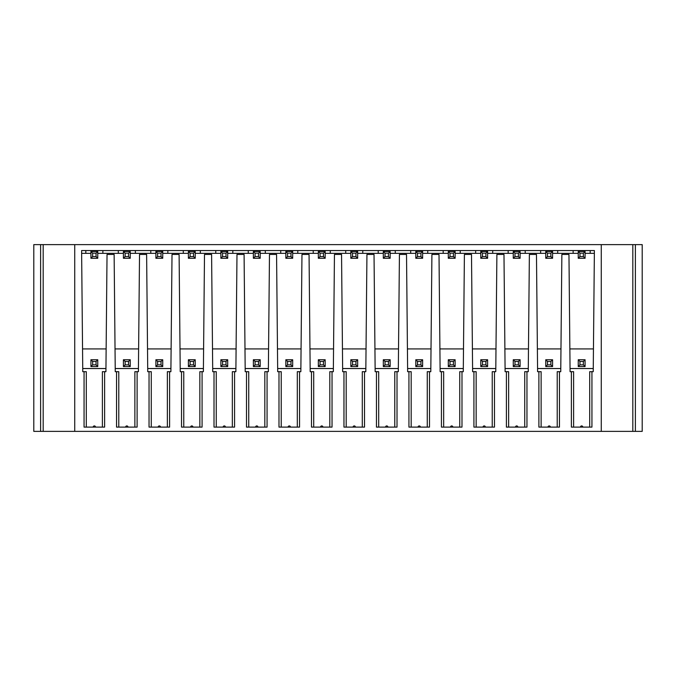 <?xml version="1.0" encoding="UTF-8"?>
<svg xmlns="http://www.w3.org/2000/svg" width="676" height="676" viewBox="0 0 676 676"><rect width="100%" height="100%" fill="white"/><g stroke="black" fill="none" stroke-linecap="round" stroke-linejoin="round"><path stroke-width="1.01" d="M601.268 244.627L74.732 244.627L74.732 431.373L601.268 431.373L601.268 244.627L632.82 244.627L632.82 431.373L601.268 431.373M573.611 427.105L573.611 371.682L570.079 371.682L568.964 254.438L561.866 254.438L560.75 371.682L559.449 371.682L559.449 427.105L538.89 427.105L538.89 371.682L537.597 371.682L536.474 254.438L529.376 254.438L528.26 371.682L526.959 371.682L526.959 427.105L506.4 427.105L506.4 371.682L505.107 371.682L503.983 254.438L496.894 254.438L495.77 371.682L494.477 371.682L494.477 427.105L473.918 427.105L473.918 371.682L472.617 371.682L471.502 254.438L464.404 254.438L463.28 371.682L461.987 371.682L461.987 427.105L441.428 427.105L441.428 371.682L440.127 371.682L439.011 254.438L431.913 254.438L430.798 371.682L429.497 371.682L429.497 427.105L408.938 427.105L408.938 371.682L407.645 371.682L406.521 254.438L399.431 254.438L398.308 371.682L397.015 371.682L397.015 427.105L376.456 427.105L376.456 371.682L375.155 371.682L374.031 254.438L366.941 254.438L365.817 371.682L364.525 371.682L364.525 427.105L343.966 427.105L343.966 371.682L342.664 371.682L341.549 254.438L334.451 254.438L333.336 371.682L332.034 371.682L332.034 427.105L311.475 427.105L311.475 371.682L310.183 371.682L309.059 254.438L301.969 254.438L300.845 371.682L299.544 371.682L299.544 427.105L278.985 427.105L278.985 371.682L277.692 371.682L276.569 254.438L269.479 254.438L268.355 371.682L267.062 371.682L267.062 427.105L246.503 427.105L246.503 371.682L245.202 371.682L244.087 254.438L236.989 254.438L235.873 371.682L234.572 371.682L234.572 427.105L214.013 427.105L214.013 371.682L212.72 371.682L211.596 254.438L204.498 254.438L203.383 371.682L202.082 371.682L202.082 427.105L181.523 427.105L181.523 371.682L180.23 371.682L179.106 254.438L172.017 254.438L170.893 371.682L169.6 371.682L169.6 427.105L149.041 427.105L149.041 371.682L147.74 371.682L146.624 254.438L139.526 254.438L138.403 371.682L137.11 371.682L137.11 427.105L116.551 427.105L116.551 371.682L115.25 371.682L114.134 254.438L107.036 254.438L105.921 371.682L104.619 371.682L104.619 427.105L84.061 427.105L84.061 371.682L82.768 371.682L81.61 250.559L594.39 250.559L593.232 371.682L589.7 371.682L589.7 427.105M571.381 371.682L571.381 427.105L591.939 427.105L591.939 371.682M552.579 366.569L552.579 359.742L550.872 361.449L547.467 361.449L547.467 364.863L550.872 364.863L552.579 366.569L545.76 366.569L547.467 364.863M545.76 366.569L545.76 359.742L547.467 361.449M545.76 359.742L552.579 359.742M550.872 364.863L550.872 361.449M560.776 368.53L537.564 368.53M557.218 427.105L557.218 371.682L559.449 371.682M547.991 427.105A1.183 1.183 0 0 1 549.174 425.922A1.183 1.183 0 0 1 550.357 427.105M541.13 427.105L541.13 371.682L538.89 371.682M578.25 253.331L552.579 253.331M585.07 253.331L594.365 253.331M569.868 348.917L593.452 348.917M560.962 348.917L537.378 348.917M528.48 348.917L504.887 348.917M495.99 348.917L472.397 348.917M463.499 348.917L439.915 348.917M431.018 348.917L407.425 348.917M398.527 348.917L374.935 348.917M366.037 348.917L342.453 348.917M333.547 348.917L309.963 348.917M301.065 348.917L277.473 348.917M268.575 348.917L244.982 348.917M236.085 348.917L212.501 348.917M203.603 348.917L180.01 348.917M171.112 348.917L147.52 348.917M138.622 348.917L115.038 348.917M106.132 348.917L82.548 348.917M90.93 253.331L81.635 253.331M123.421 253.331L97.75 253.331M155.903 253.331L130.24 253.331M188.393 253.331L162.73 253.331M220.883 253.331L195.212 253.331M253.373 253.331L227.702 253.331M285.855 253.331L260.192 253.331M318.345 253.331L292.683 253.331M350.836 253.331L325.164 253.331M383.317 253.331L357.655 253.331M415.808 253.331L390.145 253.331M448.298 253.331L422.627 253.331M480.788 253.331L455.117 253.331M513.27 253.331L487.607 253.331M545.76 253.331L520.097 253.331M578.25 251.455L585.07 251.455L585.07 258.274L578.25 258.274L578.25 251.455L579.949 253.154L583.363 253.154L583.363 256.567L579.949 256.567L579.949 253.154M585.07 251.455L583.363 253.154M579.949 256.567L578.25 258.274M585.07 258.274L583.363 256.567M552.579 258.274L545.76 258.274L545.76 251.455L552.579 251.455L550.872 253.154L547.467 253.154L547.467 256.567L550.872 256.567L552.579 258.274L552.579 251.455M545.76 251.455L547.467 253.154M545.76 258.274L547.467 256.567M550.872 256.567L550.872 253.154M520.097 258.274L513.27 258.274L513.27 251.455L520.097 251.455L518.391 253.154L514.977 253.154L514.977 256.567L518.391 256.567L520.097 258.274L520.097 251.455M513.27 251.455L514.977 253.154M513.27 258.274L514.977 256.567M518.391 256.567L518.391 253.154M487.607 258.274L480.788 258.274L480.788 251.455L487.607 251.455L485.9 253.154L482.487 253.154L482.487 256.567L485.9 256.567L487.607 258.274L487.607 251.455M480.788 251.455L482.487 253.154M480.788 258.274L482.487 256.567M485.9 256.567L485.9 253.154M455.117 258.274L448.298 258.274L448.298 251.455L455.117 251.455L453.41 253.154L450.005 253.154L450.005 256.567L453.41 256.567L455.117 258.274L455.117 251.455M448.298 251.455L450.005 253.154M448.298 258.274L450.005 256.567M453.41 256.567L453.41 253.154M422.627 258.274L415.808 258.274L415.808 251.455L422.627 251.455L420.928 253.154L417.514 253.154L417.514 256.567L420.928 256.567L422.627 258.274L422.627 251.455M415.808 251.455L417.514 253.154M415.808 258.274L417.514 256.567M420.928 256.567L420.928 253.154M390.145 258.274L383.317 258.274L383.317 251.455L390.145 251.455L388.438 253.154L385.024 253.154L385.024 256.567L388.438 256.567L390.145 258.274L390.145 251.455M383.317 251.455L385.024 253.154M383.317 258.274L385.024 256.567M388.438 256.567L388.438 253.154M357.655 258.274L350.836 258.274L350.836 251.455L357.655 251.455L355.948 253.154L352.542 253.154L352.542 256.567L355.948 256.567L357.655 258.274L357.655 251.455M350.836 251.455L352.542 253.154M350.836 258.274L352.542 256.567M355.948 256.567L355.948 253.154M325.164 258.274L318.345 258.274L318.345 251.455L325.164 251.455L323.458 253.154L320.052 253.154L320.052 256.567L323.458 256.567L325.164 258.274L325.164 251.455M318.345 251.455L320.052 253.154M318.345 258.274L320.052 256.567M323.458 256.567L323.458 253.154M292.683 258.274L285.855 258.274L285.855 251.455L292.683 251.455L290.976 253.154L287.562 253.154L287.562 256.567L290.976 256.567L292.683 258.274L292.683 251.455M285.855 251.455L287.562 253.154M285.855 258.274L287.562 256.567M290.976 256.567L290.976 253.154M260.192 258.274L253.373 258.274L253.373 251.455L260.192 251.455L258.485 253.154L255.072 253.154L255.072 256.567L258.485 256.567L260.192 258.274L260.192 251.455M253.373 251.455L255.072 253.154M253.373 258.274L255.072 256.567M258.485 256.567L258.485 253.154M227.702 258.274L220.883 258.274L220.883 251.455L227.702 251.455L225.995 253.154L222.59 253.154L222.59 256.567L225.995 256.567L227.702 258.274L227.702 251.455M220.883 251.455L222.59 253.154M220.883 258.274L222.59 256.567M225.995 256.567L225.995 253.154M195.212 258.274L188.393 258.274L188.393 251.455L195.212 251.455L193.513 253.154L190.1 253.154L190.1 256.567L193.513 256.567L195.212 258.274L195.212 251.455M188.393 251.455L190.1 253.154M188.393 258.274L190.1 256.567M193.513 256.567L193.513 253.154M162.73 258.274L155.903 258.274L155.903 251.455L162.73 251.455L161.023 253.154L157.609 253.154L157.609 256.567L161.023 256.567L162.73 258.274L162.73 251.455M155.903 251.455L157.609 253.154M155.903 258.274L157.609 256.567M161.023 256.567L161.023 253.154M130.24 258.274L123.421 258.274L123.421 251.455L130.24 251.455L128.533 253.154L125.128 253.154L125.128 256.567L128.533 256.567L130.24 258.274L130.24 251.455M123.421 251.455L125.128 253.154M123.421 258.274L125.128 256.567M128.533 256.567L128.533 253.154M97.75 258.274L90.93 258.274L90.93 251.455L97.75 251.455L96.051 253.154L92.637 253.154L92.637 256.567L96.051 256.567L97.75 258.274L97.75 251.455M90.93 251.455L92.637 253.154M90.93 258.274L92.637 256.567M96.051 256.567L96.051 253.154M583.363 361.449L585.07 359.742L585.07 366.569L578.25 366.569L578.25 359.742L579.949 361.449L583.363 361.449L583.363 364.863L579.949 364.863L578.25 366.569M585.07 366.569L583.363 364.863M585.07 359.742L578.25 359.742M579.949 364.863L579.949 361.449M570.054 368.53L593.266 368.53M582.839 427.105A1.183 1.183 0 0 0 581.656 425.922A1.183 1.183 0 0 0 580.473 427.105M97.75 366.569L97.75 359.742L96.051 361.449L92.637 361.449L92.637 364.863L96.051 364.863L97.75 366.569L90.93 366.569L92.637 364.863M92.637 361.449L90.93 359.742L97.75 359.742M96.051 364.863L96.051 361.449M90.93 359.742L90.93 366.569M130.24 366.569L130.24 359.742L128.533 361.449L125.128 361.449L125.128 364.863L128.533 364.863L130.24 366.569L123.421 366.569L125.128 364.863M123.421 366.569L123.421 359.742L125.128 361.449M123.421 359.742L130.24 359.742M128.533 364.863L128.533 361.449M162.73 366.569L162.73 359.742L161.023 361.449L157.609 361.449L157.609 364.863L161.023 364.863L162.73 366.569L155.903 366.569L157.609 364.863M155.903 366.569L155.903 359.742L157.609 361.449M155.903 359.742L162.73 359.742M161.023 364.863L161.023 361.449M195.212 366.569L195.212 359.742L193.513 361.449L190.1 361.449L190.1 364.863L193.513 364.863L195.212 366.569L188.393 366.569L190.1 364.863M188.393 366.569L188.393 359.742L190.1 361.449M188.393 359.742L195.212 359.742M193.513 364.863L193.513 361.449M227.702 366.569L227.702 359.742L225.995 361.449L222.59 361.449L222.59 364.863L225.995 364.863L227.702 366.569L220.883 366.569L222.59 364.863M220.883 366.569L220.883 359.742L222.59 361.449M220.883 359.742L227.702 359.742M225.995 364.863L225.995 361.449M260.192 366.569L260.192 359.742L258.485 361.449L255.072 361.449L255.072 364.863L258.485 364.863L260.192 366.569L253.373 366.569L255.072 364.863M253.373 366.569L253.373 359.742L255.072 361.449M253.373 359.742L260.192 359.742M258.485 364.863L258.485 361.449M292.683 366.569L292.683 359.742L290.976 361.449L287.562 361.449L287.562 364.863L290.976 364.863L292.683 366.569L285.855 366.569L287.562 364.863M285.855 366.569L285.855 359.742L287.562 361.449M285.855 359.742L292.683 359.742M290.976 364.863L290.976 361.449M325.164 366.569L325.164 359.742L323.458 361.449L320.052 361.449L320.052 364.863L323.458 364.863L325.164 366.569L318.345 366.569L320.052 364.863M318.345 366.569L318.345 359.742L320.052 361.449M318.345 359.742L325.164 359.742M323.458 364.863L323.458 361.449M357.655 366.569L357.655 359.742L355.948 361.449L352.542 361.449L352.542 364.863L355.948 364.863L357.655 366.569L350.836 366.569L352.542 364.863M350.836 366.569L350.836 359.742L352.542 361.449M350.836 359.742L357.655 359.742M355.948 364.863L355.948 361.449M390.145 366.569L390.145 359.742L388.438 361.449L385.024 361.449L385.024 364.863L388.438 364.863L390.145 366.569L383.317 366.569L385.024 364.863M383.317 366.569L383.317 359.742L385.024 361.449M383.317 359.742L390.145 359.742M388.438 364.863L388.438 361.449M422.627 366.569L422.627 359.742L420.928 361.449L417.514 361.449L417.514 364.863L420.928 364.863L422.627 366.569L415.808 366.569L417.514 364.863M415.808 366.569L415.808 359.742L417.514 361.449M415.808 359.742L422.627 359.742M420.928 364.863L420.928 361.449M455.117 366.569L455.117 359.742L453.41 361.449L450.005 361.449L450.005 364.863L453.41 364.863L455.117 366.569L448.298 366.569L450.005 364.863M448.298 366.569L448.298 359.742L450.005 361.449M448.298 359.742L455.117 359.742M453.41 364.863L453.41 361.449M487.607 366.569L487.607 359.742L485.9 361.449L482.487 361.449L482.487 364.863L485.9 364.863L487.607 366.569L480.788 366.569L482.487 364.863M480.788 366.569L480.788 359.742L482.487 361.449M480.788 359.742L487.607 359.742M485.9 364.863L485.9 361.449M520.097 366.569L520.097 359.742L518.391 361.449L514.977 361.449L514.977 364.863L518.391 364.863L520.097 366.569L513.27 366.569L514.977 364.863M513.27 366.569L513.27 359.742L514.977 361.449M513.27 359.742L520.097 359.742M518.391 364.863L518.391 361.449M526.959 371.682L524.728 371.682L524.728 427.105M515.501 427.105A1.183 1.183 0 0 1 516.684 425.922A1.183 1.183 0 0 1 517.867 427.105M508.639 427.105L508.639 371.682L506.4 371.682M528.286 368.53L505.073 368.53M494.477 371.682L492.238 371.682L492.238 427.105M483.01 427.105A1.183 1.183 0 0 1 484.193 425.922A1.183 1.183 0 0 1 485.376 427.105M476.149 427.105L476.149 371.682L473.918 371.682M495.804 368.53L472.592 368.53M461.987 371.682L459.748 371.682L459.748 427.105M450.529 427.105A1.183 1.183 0 0 1 451.703 425.922A1.183 1.183 0 0 1 452.886 427.105M443.659 427.105L443.659 371.682L441.428 371.682M463.313 368.53L440.101 368.53M429.497 371.682L427.266 371.682L427.266 427.105M418.038 427.105A1.183 1.183 0 0 1 419.221 425.922A1.183 1.183 0 0 1 420.404 427.105M411.177 427.105L411.177 371.682L408.938 371.682M430.823 368.53L407.611 368.53M397.015 371.682L394.776 371.682L394.776 427.105M385.548 427.105A1.183 1.183 0 0 1 386.731 425.922A1.183 1.183 0 0 1 387.914 427.105M378.687 427.105L378.687 371.682L376.456 371.682M398.341 368.53L375.121 368.53M364.525 371.682L362.285 371.682L362.285 427.105M353.058 427.105A1.183 1.183 0 0 1 354.241 425.922A1.183 1.183 0 0 1 355.424 427.105M346.196 427.105L346.196 371.682L343.966 371.682M365.851 368.53L342.639 368.53M332.034 371.682L329.803 371.682L329.803 427.105M320.576 427.105A1.183 1.183 0 0 1 321.759 425.922A1.183 1.183 0 0 1 322.942 427.105M313.715 427.105L313.715 371.682L311.475 371.682M333.361 368.53L310.149 368.53M299.544 371.682L297.313 371.682L297.313 427.105M288.086 427.105A1.183 1.183 0 0 1 289.269 425.922A1.183 1.183 0 0 1 290.452 427.105M281.224 427.105L281.224 371.682L278.985 371.682M300.879 368.53L277.659 368.53M267.062 371.682L264.823 371.682L264.823 427.105M255.596 427.105A1.183 1.183 0 0 1 256.779 425.922A1.183 1.183 0 0 1 257.962 427.105M248.734 427.105L248.734 371.682L246.503 371.682M268.389 368.53L245.177 368.53M234.572 371.682L232.341 371.682L232.341 427.105M223.114 427.105A1.183 1.183 0 0 1 224.297 425.922A1.183 1.183 0 0 1 225.471 427.105M216.252 427.105L216.252 371.682L214.013 371.682M235.899 368.53L212.686 368.53M202.082 371.682L199.851 371.682L199.851 427.105M190.624 427.105A1.183 1.183 0 0 1 191.807 425.922A1.183 1.183 0 0 1 192.99 427.105M183.762 427.105L183.762 371.682L181.523 371.682M203.408 368.53L180.196 368.53M169.6 371.682L167.361 371.682L167.361 427.105M158.133 427.105A1.183 1.183 0 0 1 159.316 425.922A1.183 1.183 0 0 1 160.499 427.105M151.272 427.105L151.272 371.682L149.041 371.682M170.927 368.53L147.714 368.53M137.11 371.682L134.87 371.682L134.87 427.105M125.643 427.105A1.183 1.183 0 0 1 126.826 425.922A1.183 1.183 0 0 1 128.009 427.105M118.782 427.105L118.782 371.682L116.551 371.682M138.436 368.53L115.224 368.53M104.619 371.682L102.389 371.682L102.389 427.105M105.946 368.53L82.734 368.53M93.161 427.105A1.183 1.183 0 0 1 94.344 425.922A1.183 1.183 0 0 1 95.527 427.105M86.3 427.105L86.3 371.682L84.061 371.682M642.2 323.077L642.2 244.627L632.82 244.627M74.732 244.627L33.8 244.627L33.8 323.077M642.2 244.627L642.2 431.373L632.82 431.373M642.2 324.176L642.2 324.835M33.8 244.627L33.8 431.373L74.732 431.373M33.8 324.835L33.8 324.176M43.179 431.373L43.179 244.627M40.619 244.627L40.619 431.373M635.381 431.373L635.381 244.627M573.13 253.331L573.13 250.559M590.182 253.331L590.182 250.559M557.7 250.559L557.7 253.331M540.639 250.559L540.639 253.331M525.21 250.559L525.21 253.331M508.158 250.559L508.158 253.331M492.719 250.559L492.719 253.331M475.667 250.559L475.667 253.331M460.238 250.559L460.238 253.331M443.177 250.559L443.177 253.331M427.747 250.559L427.747 253.331M410.695 250.559L410.695 253.331M395.257 250.559L395.257 253.331M378.205 250.559L378.205 253.331M362.767 250.559L362.767 253.331M345.715 250.559L345.715 253.331M330.285 250.559L330.285 253.331M313.233 250.559L313.233 253.331M297.795 250.559L297.795 253.331M280.743 250.559L280.743 253.331M265.305 250.559L265.305 253.331M248.253 250.559L248.253 253.331M232.823 250.559L232.823 253.331M215.762 250.559L215.762 253.331M200.333 250.559L200.333 253.331M183.28 250.559L183.28 253.331M167.842 250.559L167.842 253.331M150.79 250.559L150.79 253.331M135.361 250.559L135.361 253.331M118.3 250.559L118.3 253.331M102.87 250.559L102.87 253.331M85.818 250.559L85.818 253.331"/></g></svg>
